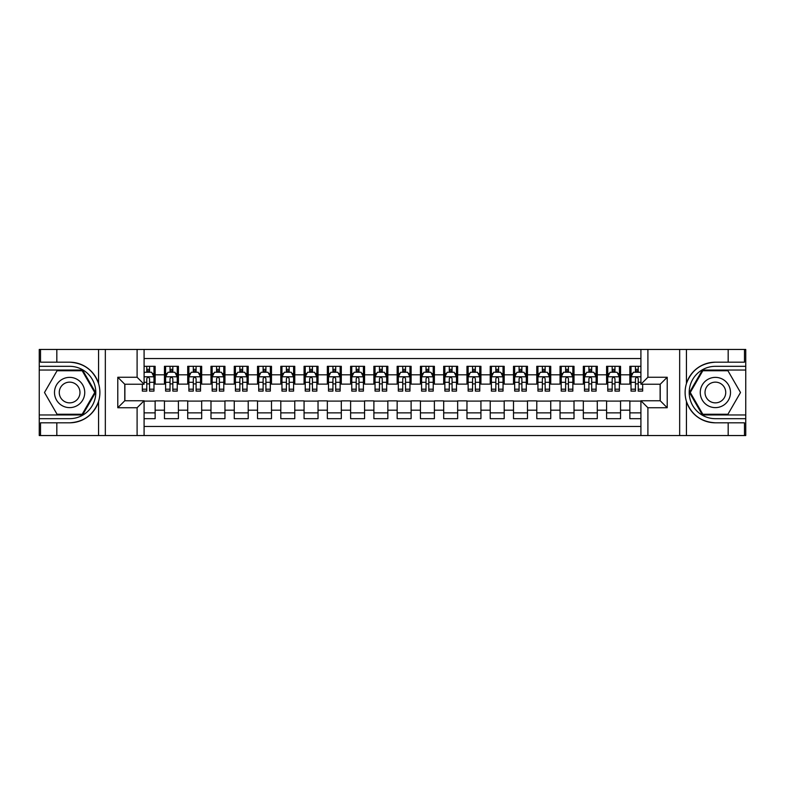 <?xml version="1.0" encoding="UTF-8"?>
<svg xmlns="http://www.w3.org/2000/svg" width="785" height="785" viewBox="0 0 785 785"><rect width="100%" height="100%" fill="white"/><g stroke="black" fill="none" stroke-linecap="round" stroke-linejoin="round"><path stroke-width="1.18" d="M144.087 435.547L640.913 435.547L640.913 400.762L660.234 400.762L660.234 384.238L640.913 384.238L640.913 349.453L144.087 349.453L144.087 384.238L124.766 384.238L124.766 400.762L144.087 400.762L144.087 435.547L56.824 435.547L56.824 422.811L69.62 422.811C83.858 421.947 93.513 414.843 98.557 401.498C100.333 395.503 100.333 389.507 98.557 383.502C93.513 370.157 83.858 363.053 69.62 362.189L56.824 362.189L56.824 349.453L39.25 349.453L39.25 414.961L82.582 414.961L95.544 392.5L82.582 370.039L39.25 370.039M640.913 366.32L629.864 366.32L629.864 374.818L620.552 374.818L620.552 384.12L629.864 384.12L629.864 374.818M620.552 374.818L620.552 366.32L606.589 366.32L606.589 374.818L597.287 374.818L597.287 384.12L606.589 384.12L606.589 374.818M597.287 374.818L597.287 366.32L583.324 366.32L583.324 374.818L574.012 374.818L574.012 384.12L583.324 384.12L583.324 374.818M574.012 374.818L574.012 366.32L560.048 366.32L560.048 374.818L550.736 374.818L550.736 384.12L560.048 384.12L560.048 374.818M550.736 374.818L550.736 366.32L536.783 366.32L536.783 374.818L527.471 374.818L527.471 384.12L536.783 384.12L536.783 374.818M527.471 374.818L527.471 366.32L513.508 366.32L513.508 374.818L504.196 374.818L504.196 384.12L513.508 384.12L513.508 374.818M504.196 374.818L504.196 366.32L490.233 366.32L490.233 374.818L480.93 374.818L480.93 384.12L490.233 384.12L490.233 374.818M480.93 374.818L480.93 366.32L466.967 366.32L466.967 374.818L457.655 374.818L457.655 384.12L466.967 384.12L466.967 374.818M457.655 374.818L457.655 366.32L443.692 366.32L443.692 374.818L434.39 374.818L434.39 384.12L443.692 384.12L443.692 374.818M434.39 374.818L434.39 366.32L420.426 366.32L420.426 374.818L411.114 374.818L411.114 384.12L420.426 384.12L420.426 374.818M411.114 374.818L411.114 366.32L397.151 366.32L397.151 374.818L387.849 374.818L387.849 384.12L397.151 384.12L397.151 374.818M387.849 374.818L387.849 366.32L373.886 366.32L373.886 374.818L364.574 374.818L364.574 384.12L373.886 384.12L373.886 374.818M364.574 374.818L364.574 366.32L350.61 366.32L350.61 374.818L341.308 374.818L341.308 384.12L350.61 384.12L350.61 374.818M341.308 374.818L341.308 366.32L327.345 366.32L327.345 374.818L318.033 374.818L318.033 384.12L327.345 384.12L327.345 374.818M318.033 374.818L318.033 366.32L304.07 366.32L304.07 374.818L294.767 374.818L294.767 384.12L304.07 384.12L304.07 374.818M294.767 374.818L294.767 366.32L280.804 366.32L280.804 374.818L271.492 374.818L271.492 384.12L280.804 384.12L280.804 374.818M271.492 374.818L271.492 366.32L257.529 366.32L257.529 374.818L248.217 374.818L248.217 384.12L257.529 384.12L257.529 374.818M248.217 374.818L248.217 366.32L234.264 366.32L234.264 374.818L224.952 374.818L224.952 384.12L234.264 384.12L234.264 374.818M224.952 374.818L224.952 366.32L210.988 366.32L210.988 374.818L201.676 374.818L201.676 384.12L210.988 384.12L210.988 374.818M201.676 374.818L201.676 366.32L187.713 366.32L187.713 374.818L178.411 374.818L178.411 384.12L187.713 384.12L187.713 374.818M178.411 374.818L178.411 366.32L164.448 366.32L164.448 384.12L155.136 384.12L155.136 366.32L144.087 366.32M144.087 418.68L155.136 418.68L155.136 400.88L164.448 400.88L164.448 418.68L178.411 418.68L178.411 400.88L187.713 400.88L187.713 410.182L178.411 410.182M187.713 410.182L187.713 418.68L201.676 418.68L201.676 400.88L210.988 400.88L210.988 410.182L201.676 410.182M210.988 410.182L210.988 418.68L224.952 418.68L224.952 400.88L234.264 400.88L234.264 410.182L224.952 410.182M234.264 410.182L234.264 418.68L248.217 418.68L248.217 400.88L257.529 400.88L257.529 410.182L248.217 410.182M257.529 410.182L257.529 418.68L271.492 418.68L271.492 400.88L280.804 400.88L280.804 410.182L271.492 410.182M280.804 410.182L280.804 418.68L294.767 418.68L294.767 400.88L304.07 400.88L304.07 410.182L294.767 410.182M304.07 410.182L304.07 418.68L318.033 418.68L318.033 400.88L327.345 400.88L327.345 410.182L318.033 410.182M327.345 410.182L327.345 418.68L341.308 418.68L341.308 400.88L350.61 400.88L350.61 410.182L341.308 410.182M350.61 410.182L350.61 418.68L364.574 418.68L364.574 400.88L373.886 400.88L373.886 410.182L364.574 410.182M373.886 410.182L373.886 418.68L387.849 418.68L387.849 400.88L397.151 400.88L397.151 410.182L387.849 410.182M397.151 410.182L397.151 418.68L411.114 418.68L411.114 400.88L420.426 400.88L420.426 410.182L411.114 410.182M420.426 410.182L420.426 418.68L434.39 418.68L434.39 400.88L443.692 400.88L443.692 410.182L434.39 410.182M443.692 410.182L443.692 418.68L457.655 418.68L457.655 400.88L466.967 400.88L466.967 410.182L457.655 410.182M466.967 410.182L466.967 418.68L480.93 418.68L480.93 400.88L490.233 400.88L490.233 410.182L480.93 410.182M490.233 410.182L490.233 418.68L504.196 418.68L504.196 400.88L513.508 400.88L513.508 410.182L504.196 410.182M513.508 410.182L513.508 418.68L527.471 418.68L527.471 400.88L536.783 400.88L536.783 410.182L527.471 410.182M536.783 410.182L536.783 418.68L550.736 418.68L550.736 400.88L560.048 400.88L560.048 410.182L550.736 410.182M560.048 410.182L560.048 418.68L574.012 418.68L574.012 400.88L583.324 400.88L583.324 410.182L574.012 410.182M583.324 410.182L583.324 418.68L597.287 418.68L597.287 400.88L606.589 400.88L606.589 410.182L597.287 410.182M606.589 410.182L606.589 418.68L620.552 418.68L620.552 400.88L629.864 400.88L629.864 410.182L620.552 410.182M640.913 358.529L144.087 358.529M144.087 426.471L640.913 426.471M629.864 410.182L629.864 418.68L640.913 418.68M124.884 384.238L124.884 400.762M660.116 400.762L660.116 384.238M146.766 372.139L149.552 372.139M153.978 372.139L155.136 372.139M146.766 383.894L149.552 383.894M153.978 383.894L155.136 383.894M144.087 401.106L155.136 401.106M144.087 412.861L155.136 412.861M164.448 383.894L165.606 383.894M170.031 383.894L172.828 383.894M177.243 383.894L178.411 383.894M164.448 372.139L165.606 372.139M170.031 372.139L172.828 372.139M177.243 372.139L178.411 372.139M164.448 401.106L178.411 401.106M164.448 412.861L178.411 412.861M187.713 401.106L201.676 401.106M187.713 412.861L201.676 412.861M187.713 372.139L188.881 372.139M193.306 372.139L196.093 372.139M200.518 372.139L201.676 372.139M187.713 383.894L188.881 383.894M193.306 383.894L196.093 383.894M200.518 383.894L201.676 383.894M210.988 401.106L224.952 401.106M210.988 412.861L224.952 412.861M210.988 372.139L212.156 372.139M216.572 372.139L219.368 372.139M223.784 372.139L224.952 372.139M210.988 383.894L212.156 383.894M216.572 383.894L219.368 383.894M223.784 383.894L224.952 383.894M234.264 401.106L248.217 401.106M234.264 412.861L248.217 412.861M234.264 372.139L235.421 372.139M239.847 372.139L242.634 372.139M247.059 372.139L248.217 372.139M234.264 383.894L235.421 383.894M239.847 383.894L242.634 383.894M247.059 383.894L248.217 383.894M257.529 401.106L271.492 401.106M257.529 412.861L271.492 412.861M257.529 372.139L258.697 372.139M263.112 372.139L265.909 372.139M270.325 372.139L271.492 372.139M257.529 383.894L258.697 383.894M263.112 383.894L265.909 383.894M270.325 383.894L271.492 383.894M280.804 401.106L294.767 401.106M280.804 412.861L294.767 412.861M280.804 372.139L281.962 372.139M286.388 372.139L289.174 372.139M293.6 372.139L294.767 372.139M280.804 383.894L281.962 383.894M286.388 383.894L289.174 383.894M293.6 383.894L294.767 383.894M304.07 401.106L318.033 401.106M304.07 412.861L318.033 412.861M304.07 372.139L305.237 372.139M309.653 372.139L312.45 372.139M316.865 372.139L318.033 372.139M304.07 383.894L305.237 383.894M309.653 383.894L312.45 383.894M316.865 383.894L318.033 383.894M327.345 401.106L341.308 401.106M327.345 412.861L341.308 412.861M327.345 372.139L328.503 372.139M332.928 372.139L335.715 372.139M340.14 372.139L341.308 372.139M327.345 383.894L328.503 383.894M332.928 383.894L335.715 383.894M340.14 383.894L341.308 383.894M350.61 401.106L364.574 401.106M350.61 412.861L364.574 412.861M350.61 372.139L351.778 372.139M356.194 372.139L358.99 372.139M363.416 372.139L364.574 372.139M350.61 383.894L351.778 383.894M356.194 383.894L358.99 383.894M363.416 383.894L364.574 383.894M373.886 401.106L387.849 401.106M373.886 412.861L387.849 412.861M373.886 372.139L375.044 372.139M379.469 372.139L382.266 372.139M386.681 372.139L387.849 372.139M373.886 383.894L375.044 383.894M379.469 383.894L382.266 383.894M386.681 383.894L387.849 383.894M397.151 401.106L411.114 401.106M397.151 412.861L411.114 412.861M397.151 372.139L398.319 372.139M402.734 372.139L405.531 372.139M409.956 372.139L411.114 372.139M397.151 383.894L398.319 383.894M402.734 383.894L405.531 383.894M409.956 383.894L411.114 383.894M420.426 401.106L434.39 401.106M420.426 412.861L434.39 412.861M420.426 372.139L421.584 372.139M426.01 372.139L428.806 372.139M433.222 372.139L434.39 372.139M420.426 383.894L421.584 383.894M426.01 383.894L428.806 383.894M433.222 383.894L434.39 383.894M443.692 401.106L457.655 401.106M443.692 412.861L457.655 412.861M443.692 372.139L444.859 372.139M449.285 372.139L452.072 372.139M456.497 372.139L457.655 372.139M443.692 383.894L444.859 383.894M449.285 383.894L452.072 383.894M456.497 383.894L457.655 383.894M466.967 401.106L480.93 401.106M466.967 412.861L480.93 412.861M466.967 372.139L468.135 372.139M472.55 372.139L475.347 372.139M479.763 372.139L480.93 372.139M466.967 383.894L468.135 383.894M472.55 383.894L475.347 383.894M479.763 383.894L480.93 383.894M490.233 401.106L504.196 401.106M490.233 412.861L504.196 412.861M490.233 372.139L491.4 372.139M495.826 372.139L498.612 372.139M503.038 372.139L504.196 372.139M490.233 383.894L491.4 383.894M495.826 383.894L498.612 383.894M503.038 383.894L504.196 383.894M513.508 401.106L527.471 401.106M513.508 412.861L527.471 412.861M513.508 372.139L514.675 372.139M519.091 372.139L521.888 372.139M526.303 372.139L527.471 372.139M513.508 383.894L514.675 383.894M519.091 383.894L521.888 383.894M526.303 383.894L527.471 383.894M536.783 401.106L550.736 401.106M536.783 412.861L550.736 412.861M536.783 372.139L537.941 372.139M542.366 372.139L545.153 372.139M549.578 372.139L550.736 372.139M536.783 383.894L537.941 383.894M542.366 383.894L545.153 383.894M549.578 383.894L550.736 383.894M560.048 401.106L574.012 401.106M560.048 412.861L574.012 412.861M560.048 372.139L561.216 372.139M565.632 372.139L568.428 372.139M572.844 372.139L574.012 372.139M560.048 383.894L561.216 383.894M565.632 383.894L568.428 383.894M572.844 383.894L574.012 383.894M583.324 401.106L597.287 401.106M583.324 412.861L597.287 412.861M583.324 372.139L584.482 372.139M588.907 372.139L591.694 372.139M596.119 372.139L597.287 372.139M583.324 383.894L584.482 383.894M588.907 383.894L591.694 383.894M596.119 383.894L597.287 383.894M606.589 401.106L620.552 401.106M606.589 412.861L620.552 412.861M606.589 372.139L607.757 372.139M612.172 372.139L614.969 372.139M619.394 372.139L620.552 372.139M606.589 383.894L607.757 383.894M612.172 383.894L614.969 383.894M619.394 383.894L620.552 383.894M629.864 401.106L640.913 401.106M629.864 412.861L640.913 412.861M629.864 372.139L631.022 372.139M635.448 372.139L638.234 372.139M629.864 383.894L631.022 383.894M635.448 383.894L638.234 383.894M149.552 369.342L146.766 369.342M142.34 389.203L142.34 391.107L146.766 391.107L146.766 389.203L142.34 389.203L142.34 384.238M152.29 373.532L153.978 373.532L153.978 391.107L149.552 391.107L149.552 378.655C148.62 376.859 147.698 376.859 146.766 378.655L146.766 389.203M153.978 373.532L153.978 366.32M153.978 376.908L151.652 372.257L144.666 372.257L144.087 373.415M146.766 372.257L146.766 366.32M149.552 366.32L149.552 372.257M77.185 379.4A15.131 15.131 0 0 0 56.52 384.935A15.131 15.131 0 0 0 62.054 405.6A15.131 15.131 0 0 0 82.719 400.065A15.131 15.131 0 0 0 77.185 379.4M74.801 383.531A10.352 10.352 0 0 0 60.651 387.319A10.352 10.352 0 0 0 64.439 401.469A10.352 10.352 0 0 0 78.588 397.681A10.352 10.352 0 0 0 74.801 383.531M82.18 414.254L57.06 414.254L44.49 392.5L57.06 370.746L82.18 370.746L94.74 392.5L82.18 414.254M722.946 379.4A15.131 15.131 0 0 0 702.281 384.935A15.131 15.131 0 0 0 707.815 405.6A15.131 15.131 0 0 0 728.48 400.065A15.131 15.131 0 0 0 722.946 379.4M720.561 383.531A10.352 10.352 0 0 0 706.412 387.319A10.352 10.352 0 0 0 710.199 401.469A10.352 10.352 0 0 0 724.349 397.681A10.352 10.352 0 0 0 720.561 383.531M727.94 414.254L702.82 414.254L690.26 392.5L702.82 370.746L727.94 370.746L740.51 392.5L727.94 414.254M137.1 435.547L137.1 407.739L117.789 407.739L117.789 377.261L137.1 377.261L137.1 349.453L105.337 349.453L105.337 435.547M69.62 362.189A30.311 30.311 0 0 1 98.557 383.502L98.557 349.453L56.824 349.453M56.824 435.547L39.25 435.547L39.25 414.961M39.25 418.68L69.62 418.68A26.18 26.18 0 0 0 95.799 392.5A26.18 26.18 0 0 0 69.62 366.32L39.25 366.32M69.62 422.811A30.311 30.311 0 0 0 98.557 401.498L98.557 435.547M98.557 349.453L105.337 349.453M137.1 349.453L144.087 349.453M56.824 422.811L40.526 422.811L40.526 435.547M56.824 362.189L40.526 362.189L40.526 349.453M137.1 407.739L144.087 400.762M117.789 407.739L124.766 400.762M117.789 377.261L124.766 384.238M137.1 377.261L144.087 384.238M640.913 349.453L728.176 349.453L728.176 362.189L715.38 362.189C701.142 363.053 691.487 370.157 686.443 383.502C684.667 389.497 684.667 395.493 686.443 401.498C691.487 414.843 701.142 421.947 715.38 422.811L728.176 422.811L728.176 435.547L745.75 435.547L745.75 370.039L702.418 370.039L689.456 392.5L702.418 414.961L745.75 414.961M647.9 349.453L647.9 377.261L667.211 377.261L667.211 407.739L647.9 407.739L647.9 435.547L679.663 435.547L679.663 349.453M715.38 422.811A30.311 30.311 0 0 1 686.443 401.498L686.443 435.547L728.176 435.547M728.176 349.453L745.75 349.453L745.75 370.039M745.75 366.32L715.38 366.32A26.18 26.18 0 0 0 689.201 392.5A26.18 26.18 0 0 0 715.38 418.68L745.75 418.68M715.38 362.189A30.311 30.311 0 0 0 686.443 383.502L686.443 349.453M686.443 435.547L679.663 435.547M647.9 435.547L640.913 435.547M728.176 362.189L744.474 362.189L744.474 349.453M728.176 422.811L744.474 422.811L744.474 435.547M647.9 377.261L640.913 384.238M667.211 377.261L660.234 384.238M667.211 407.739L660.234 400.762M647.9 407.739L640.913 400.762M172.828 369.342L170.031 369.342M177.243 389.203L172.828 389.203L172.828 391.107L177.243 391.107L177.243 376.908L174.918 372.257L167.941 372.257L165.606 376.908L165.606 391.107L170.031 391.107L170.031 389.203L165.606 389.203M165.606 376.908L165.606 366.32M177.243 376.908L177.243 366.32M170.031 372.257L170.031 366.32M172.828 366.32L172.828 372.257M172.828 389.203L172.828 378.655C171.895 376.859 170.963 376.859 170.031 378.655L170.031 389.203M196.093 369.342L193.306 369.342M200.518 389.203L196.093 389.203L196.093 391.107L200.518 391.107L200.518 376.908L198.193 372.257L191.206 372.257L188.881 376.908L188.881 391.107L193.306 391.107L193.306 389.203L188.881 389.203M188.881 376.908L188.881 366.32M200.518 376.908L200.518 366.32M193.306 372.257L193.306 366.32M196.093 366.32L196.093 372.257M196.093 389.203L196.093 378.655C195.161 376.859 194.238 376.859 193.306 378.655L193.306 389.203M219.368 369.342L216.572 369.342M223.784 389.203L219.368 389.203L219.368 391.107L223.784 391.107L223.784 376.908L221.458 372.257L214.482 372.257L212.156 376.908L212.156 391.107L216.572 391.107L216.572 389.203L212.156 389.203M212.156 376.908L212.156 366.32M223.784 376.908L223.784 366.32M216.572 372.257L216.572 366.32M219.368 366.32L219.368 372.257M219.368 389.203L219.368 378.655C218.436 376.859 217.504 376.859 216.572 378.655L216.572 389.203M242.634 369.342L239.847 369.342M247.059 389.203L242.634 389.203L242.634 391.107L247.059 391.107L247.059 376.908L244.734 372.257L237.747 372.257L235.421 376.908L235.421 391.107L239.847 391.107L239.847 389.203L235.421 389.203M235.421 376.908L235.421 366.32M247.059 376.908L247.059 366.32M239.847 372.257L239.847 366.32M242.634 366.32L242.634 372.257M242.634 389.203L242.634 378.655C241.711 376.859 240.779 376.859 239.847 378.655L239.847 389.203M265.909 369.342L263.112 369.342M270.325 389.203L265.909 389.203L265.909 391.107L270.325 391.107L270.325 376.908L267.999 372.257L261.022 372.257L258.697 376.908L258.697 391.107L263.112 391.107L263.112 389.203L258.697 389.203M258.697 376.908L258.697 366.32M270.325 376.908L270.325 366.32M263.112 372.257L263.112 366.32M265.909 366.32L265.909 372.257M265.909 389.203L265.909 378.655C264.977 376.859 264.045 376.859 263.112 378.655L263.112 389.203M289.174 369.342L286.388 369.342M293.6 389.203L289.174 389.203L289.174 391.107L293.6 391.107L293.6 376.908L291.274 372.257L284.288 372.257L281.962 376.908L281.962 391.107L286.388 391.107L286.388 389.203L281.962 389.203M281.962 376.908L281.962 366.32M293.6 376.908L293.6 366.32M286.388 372.257L286.388 366.32M289.174 366.32L289.174 372.257M289.174 389.203L289.174 378.655C288.252 376.859 287.32 376.859 286.388 378.655L286.388 389.203M312.45 369.342L309.653 369.342M316.865 389.203L312.45 389.203L312.45 391.107L316.865 391.107L316.865 376.908L314.54 372.257L307.563 372.257L305.237 376.908L305.237 391.107L309.653 391.107L309.653 389.203L305.237 389.203M305.237 376.908L305.237 366.32M316.865 376.908L316.865 366.32M309.653 372.257L309.653 366.32M312.45 366.32L312.45 372.257M312.45 389.203L312.45 378.655C311.517 376.859 310.585 376.859 309.653 378.655L309.653 389.203M335.715 369.342L332.928 369.342M340.14 389.203L335.715 389.203L335.715 391.107L340.14 391.107L340.14 376.908L337.815 372.257L330.828 372.257L328.503 376.908L328.503 391.107L332.928 391.107L332.928 389.203L328.503 389.203M328.503 376.908L328.503 366.32M340.14 376.908L340.14 366.32M332.928 372.257L332.928 366.32M335.715 366.32L335.715 372.257M335.715 389.203L335.715 378.655C334.793 376.859 333.861 376.859 332.928 378.655L332.928 389.203M358.99 369.342L356.194 369.342M363.416 389.203L358.99 389.203L358.99 391.107L363.416 391.107L363.416 376.908L361.08 372.257L354.104 372.257L351.778 376.908L351.778 391.107L356.194 391.107L356.194 389.203L351.778 389.203M351.778 376.908L351.778 366.32M363.416 376.908L363.416 366.32M356.194 372.257L356.194 366.32M358.99 366.32L358.99 372.257M358.99 389.203L358.99 378.655C358.058 376.859 357.126 376.859 356.194 378.655L356.194 389.203M382.266 369.342L379.469 369.342M386.681 389.203L382.266 389.203L382.266 391.107L386.681 391.107L386.681 376.908L384.356 372.257L377.369 372.257L375.044 376.908L375.044 391.107L379.469 391.107L379.469 389.203L375.044 389.203M375.044 376.908L375.044 366.32M386.681 376.908L386.681 366.32M379.469 372.257L379.469 366.32M382.266 366.32L382.266 372.257M382.266 389.203L382.266 378.655C381.333 376.859 380.401 376.859 379.469 378.655L379.469 389.203M405.531 369.342L402.734 369.342M409.956 389.203L405.531 389.203L405.531 391.107L409.956 391.107L409.956 376.908L407.631 372.257L400.644 372.257L398.319 376.908L398.319 391.107L402.734 391.107L402.734 389.203L398.319 389.203M398.319 376.908L398.319 366.32M409.956 376.908L409.956 366.32M402.734 372.257L402.734 366.32M405.531 366.32L405.531 372.257M405.531 389.203L405.531 378.655C404.599 376.859 403.667 376.859 402.734 378.655L402.734 389.203M428.806 369.342L426.01 369.342M433.222 389.203L428.806 389.203L428.806 391.107L433.222 391.107L433.222 376.908L430.896 372.257L423.92 372.257L421.584 376.908L421.584 391.107L426.01 391.107L426.01 389.203L421.584 389.203M421.584 376.908L421.584 366.32M433.222 376.908L433.222 366.32M426.01 372.257L426.01 366.32M428.806 366.32L428.806 372.257M428.806 389.203L428.806 378.655C427.874 376.859 426.942 376.859 426.01 378.655L426.01 389.203M452.072 369.342L449.285 369.342M456.497 389.203L452.072 389.203L452.072 391.107L456.497 391.107L456.497 376.908L454.172 372.257L447.185 372.257L444.859 376.908L444.859 391.107L449.285 391.107L449.285 389.203L444.859 389.203M444.859 376.908L444.859 366.32M456.497 376.908L456.497 366.32M449.285 372.257L449.285 366.32M452.072 366.32L452.072 372.257M452.072 389.203L452.072 378.655C451.139 376.859 450.217 376.859 449.285 378.655L449.285 389.203M475.347 369.342L472.55 369.342M479.763 389.203L475.347 389.203L475.347 391.107L479.763 391.107L479.763 376.908L477.437 372.257L470.46 372.257L468.135 376.908L468.135 391.107L472.55 391.107L472.55 389.203L468.135 389.203M468.135 376.908L468.135 366.32M479.763 376.908L479.763 366.32M472.55 372.257L472.55 366.32M475.347 366.32L475.347 372.257M475.347 389.203L475.347 378.655C474.415 376.859 473.483 376.859 472.55 378.655L472.55 389.203M498.612 369.342L495.826 369.342M503.038 389.203L498.612 389.203L498.612 391.107L503.038 391.107L503.038 376.908L500.712 372.257L493.726 372.257L491.4 376.908L491.4 391.107L495.826 391.107L495.826 389.203L491.4 389.203M491.4 376.908L491.4 366.32M503.038 376.908L503.038 366.32M495.826 372.257L495.826 366.32M498.612 366.32L498.612 372.257M498.612 389.203L498.612 378.655C497.68 376.859 496.758 376.859 495.826 378.655L495.826 389.203M521.888 369.342L519.091 369.342M526.303 389.203L521.888 389.203L521.888 391.107L526.303 391.107L526.303 376.908L523.978 372.257L517.001 372.257L514.675 376.908L514.675 391.107L519.091 391.107L519.091 389.203L514.675 389.203M514.675 376.908L514.675 366.32M526.303 376.908L526.303 366.32M519.091 372.257L519.091 366.32M521.888 366.32L521.888 372.257M521.888 389.203L521.888 378.655C520.955 376.859 520.023 376.859 519.091 378.655L519.091 389.203M545.153 369.342L542.366 369.342M549.578 389.203L545.153 389.203L545.153 391.107L549.578 391.107L549.578 376.908L547.253 372.257L540.266 372.257L537.941 376.908L537.941 391.107L542.366 391.107L542.366 389.203L537.941 389.203M537.941 376.908L537.941 366.32M549.578 376.908L549.578 366.32M542.366 372.257L542.366 366.32M545.153 366.32L545.153 372.257M545.153 389.203L545.153 378.655C544.231 376.859 543.298 376.859 542.366 378.655L542.366 389.203M568.428 369.342L565.632 369.342M572.844 389.203L568.428 389.203L568.428 391.107L572.844 391.107L572.844 376.908L570.518 372.257L563.542 372.257L561.216 376.908L561.216 391.107L565.632 391.107L565.632 389.203L561.216 389.203M561.216 376.908L561.216 366.32M572.844 376.908L572.844 366.32M565.632 372.257L565.632 366.32M568.428 366.32L568.428 372.257M568.428 389.203L568.428 378.655C567.496 376.859 566.564 376.859 565.632 378.655L565.632 389.203M591.694 369.342L588.907 369.342M596.119 389.203L591.694 389.203L591.694 391.107L596.119 391.107L596.119 376.908L593.794 372.257L586.807 372.257L584.482 376.908L584.482 391.107L588.907 391.107L588.907 389.203L584.482 389.203M584.482 376.908L584.482 366.32M596.119 376.908L596.119 366.32M588.907 372.257L588.907 366.32M591.694 366.32L591.694 372.257M591.694 389.203L591.694 378.655C590.771 376.859 589.839 376.859 588.907 378.655L588.907 389.203M614.969 369.342L612.172 369.342M619.394 389.203L614.969 389.203L614.969 391.107L619.394 391.107L619.394 376.908L617.059 372.257L610.082 372.257L607.757 376.908L607.757 391.107L612.172 391.107L612.172 389.203L607.757 389.203M607.757 376.908L607.757 366.32M619.394 376.908L619.394 366.32M612.172 372.257L612.172 366.32M614.969 366.32L614.969 372.257M614.969 389.203L614.969 378.655C614.037 376.859 613.105 376.859 612.172 378.655L612.172 389.203M638.234 369.342L635.448 369.342M640.913 373.415L640.334 372.257L633.348 372.257L631.022 376.908L631.022 391.107L635.448 391.107L635.448 389.203L631.022 389.203M631.022 376.908L631.022 366.32M642.66 384.238L642.66 391.107L638.234 391.107L638.234 378.655C637.312 376.859 636.38 376.859 635.448 378.655L635.448 389.203M635.448 372.257L635.448 366.32M638.234 366.32L638.234 372.257M164.448 410.182L155.136 410.182M164.448 374.818L155.136 374.818M153.919 376.79L144.087 376.79M153.978 389.203L149.552 389.203M146.766 382.305L144.087 382.305M153.978 382.305L149.552 382.305M149.552 370.824L146.766 370.824M177.184 376.79L165.664 376.79M165.606 373.532L167.293 373.532M175.555 373.532L177.243 373.532M170.031 382.305L165.606 382.305M177.243 382.305L172.828 382.305M172.828 370.824L170.031 370.824M200.46 376.79L188.94 376.79M188.881 373.532L190.569 373.532M198.831 373.532L200.518 373.532M193.306 382.305L188.881 382.305M200.518 382.305L196.093 382.305M196.093 370.824L193.306 370.824M223.725 376.79L212.205 376.79M212.156 373.532L213.834 373.532M222.096 373.532L223.784 373.532M216.572 382.305L212.156 382.305M223.784 382.305L219.368 382.305M219.368 370.824L216.572 370.824M247 376.79L235.48 376.79M235.421 373.532L237.109 373.532M245.371 373.532L247.059 373.532M239.847 382.305L235.421 382.305M247.059 382.305L242.634 382.305M242.634 370.824L239.847 370.824M270.266 376.79L258.756 376.79M258.697 373.532L260.385 373.532M268.647 373.532L270.325 373.532M263.112 382.305L258.697 382.305M270.325 382.305L265.909 382.305M265.909 370.824L263.112 370.824M293.541 376.79L282.021 376.79M281.962 373.532L283.65 373.532M291.912 373.532L293.6 373.532M286.388 382.305L281.962 382.305M293.6 382.305L289.174 382.305M289.174 370.824L286.388 370.824M316.816 376.79L305.296 376.79M305.237 373.532L306.925 373.532M315.187 373.532L316.865 373.532M309.653 382.305L305.237 382.305M316.865 382.305L312.45 382.305M312.45 370.824L309.653 370.824M340.082 376.79L328.562 376.79M328.503 373.532L330.191 373.532M338.453 373.532L340.14 373.532M332.928 382.305L328.503 382.305M340.14 382.305L335.715 382.305M335.715 370.824L332.928 370.824M363.357 376.79L351.837 376.79M351.778 373.532L353.466 373.532M361.728 373.532L363.416 373.532M356.194 382.305L351.778 382.305M363.416 382.305L358.99 382.305M358.99 370.824L356.194 370.824M386.622 376.79L375.102 376.79M375.044 373.532L376.731 373.532M384.993 373.532L386.681 373.532M379.469 382.305L375.044 382.305M386.681 382.305L382.266 382.305M382.266 370.824L379.469 370.824M409.898 376.79L398.378 376.79M398.319 373.532L400.007 373.532M408.269 373.532L409.956 373.532M402.734 382.305L398.319 382.305M409.956 382.305L405.531 382.305M405.531 370.824L402.734 370.824M433.163 376.79L421.643 376.79M421.584 373.532L423.272 373.532M431.534 373.532L433.222 373.532M426.01 382.305L421.584 382.305M433.222 382.305L428.806 382.305M428.806 370.824L426.01 370.824M456.438 376.79L444.918 376.79M444.859 373.532L446.547 373.532M454.809 373.532L456.497 373.532M449.285 382.305L444.859 382.305M456.497 382.305L452.072 382.305M452.072 370.824L449.285 370.824M479.704 376.79L468.184 376.79M468.135 373.532L469.813 373.532M478.075 373.532L479.763 373.532M472.55 382.305L468.135 382.305M479.763 382.305L475.347 382.305M475.347 370.824L472.55 370.824M502.979 376.79L491.459 376.79M491.4 373.532L493.088 373.532M501.35 373.532L503.038 373.532M495.826 382.305L491.4 382.305M503.038 382.305L498.612 382.305M498.612 370.824L495.826 370.824M526.244 376.79L514.734 376.79M514.675 373.532L516.353 373.532M524.615 373.532L526.303 373.532M519.091 382.305L514.675 382.305M526.303 382.305L521.888 382.305M521.888 370.824L519.091 370.824M549.52 376.79L538 376.79M537.941 373.532L539.629 373.532M547.891 373.532L549.578 373.532M542.366 382.305L537.941 382.305M549.578 382.305L545.153 382.305M545.153 370.824L542.366 370.824M572.795 376.79L561.275 376.79M561.216 373.532L562.904 373.532M571.166 373.532L572.844 373.532M565.632 382.305L561.216 382.305M572.844 382.305L568.428 382.305M568.428 370.824L565.632 370.824M596.06 376.79L584.54 376.79M584.482 373.532L586.169 373.532M594.431 373.532L596.119 373.532M588.907 382.305L584.482 382.305M596.119 382.305L591.694 382.305M591.694 370.824L588.907 370.824M619.336 376.79L607.816 376.79M607.757 373.532L609.445 373.532M617.707 373.532L619.394 373.532M612.172 382.305L607.757 382.305M619.394 382.305L614.969 382.305M614.969 370.824L612.172 370.824M640.913 376.79L631.081 376.79M631.022 373.532L632.71 373.532M642.66 389.203L638.234 389.203M635.448 382.305L631.022 382.305M640.913 382.305L638.234 382.305M638.234 370.824L635.448 370.824"/></g></svg>
